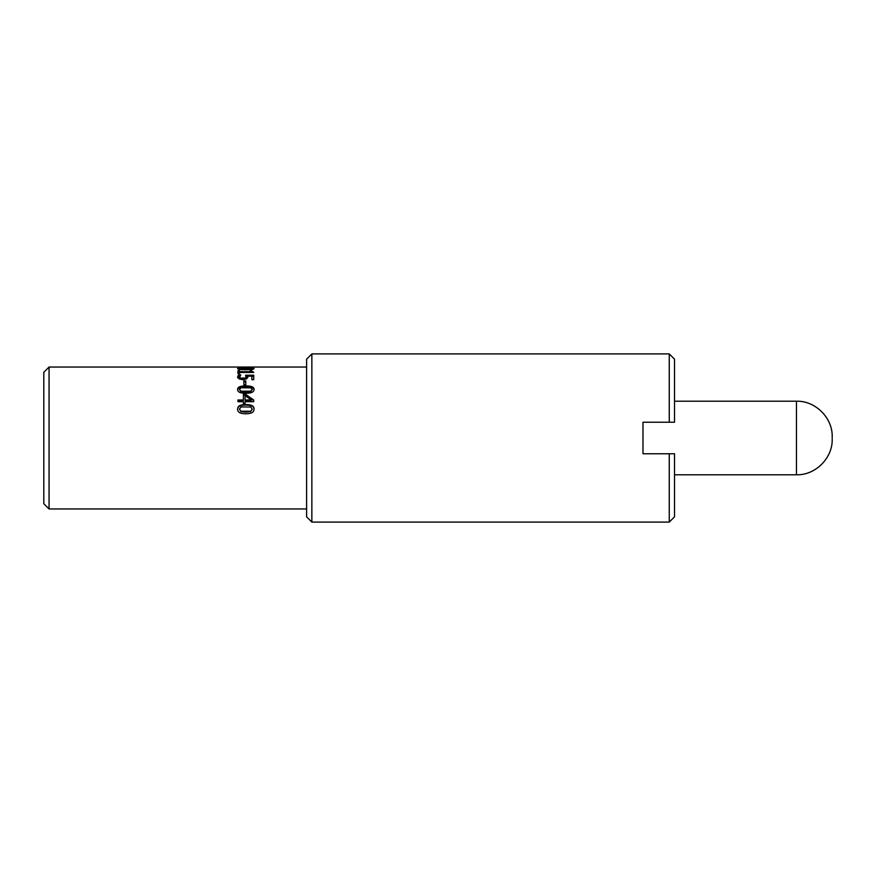 <?xml version="1.0" encoding="UTF-8"?>
<svg xmlns="http://www.w3.org/2000/svg" width="876" height="876" viewBox="0 0 876 876"><rect width="100%" height="100%" fill="white"/><g stroke="black" fill="none" stroke-linecap="round" stroke-linejoin="round"><path stroke-width="1.31" d="M239.367 409.103L241.031 411.643L245.838 412.158L250.656 411.632L252.288 409.103L250.624 406.968L241.075 406.957L239.367 409.103L241.031 411.238L250.656 411.227L252.288 409.103M237.615 409.53C237.582 406.486 240.32 404.997 245.827 405.062C251.412 405.008 254.149 406.497 254.04 409.53M254.04 409.103C254.051 412.246 251.313 413.8 245.838 413.768C240.265 413.79 237.527 412.224 237.615 409.103C237.582 406.015 240.32 404.504 245.827 404.57C251.412 404.515 254.149 406.026 254.04 409.103M251.226 399.971L251.226 400.529L245.072 400.529L245.072 399.971L251.226 399.971L245.072 395.602L245.072 399.971M243.375 394.934L245.598 394.934L253.722 400.606M237.954 400.529L243.375 400.529L243.375 394.288L245.598 394.288L253.722 400.047L253.722 401.701L245.072 401.701L245.072 403.321L243.375 403.321L243.375 401.701L237.954 401.701L237.954 399.971L243.375 399.971M245.598 394.934L245.598 394.288M239.367 389.481L241.031 391.9L245.838 392.317L250.656 391.89L252.288 389.481L250.624 387.794L241.075 387.783L239.367 389.481L241.031 391.2L250.656 391.189L252.288 389.481M237.615 390.203C237.582 387.794 240.32 386.623 245.827 386.699C251.412 386.634 254.149 387.805 254.04 390.203M254.04 389.481C254.051 392.021 251.313 393.28 245.838 393.269C240.265 393.269 237.527 391.999 237.615 389.481C237.582 387.039 240.32 385.856 245.827 385.922C251.412 385.867 254.149 387.05 254.04 389.481M240.747 374.972L239.444 377.819L240.407 378.99L242.97 379.418L245.247 378.947L245.981 377.622L245.598 375.202L253.722 375.202L253.722 379.691L251.872 379.691L251.872 376.176L247.667 376.176L247.755 377.797M245.915 376.132L253.722 376.132M237.615 377.808L238.513 375.837L239.86 375.837M247.667 376.176L246.769 378.826L242.959 379.735L239.17 378.958L237.615 376.899L238.513 374.906L240.747 374.906M245.247 378.947L245.981 376.713M240.407 378.99L240.407 378.103L245.247 378.06M239.444 376.921L240.407 378.103M238.513 375.837L238.513 374.906M245.806 367.471L243.889 367.066L245.806 367.471M244.809 367.044L241.437 367.044M239.367 368.555L245.838 369.201L252.288 368.555L241.075 368.106L239.367 368.555L239.367 369.398M252.288 369.387L252.288 368.555M252.288 368.938L253.372 369.114M238.283 369.114L239.367 368.938M254.04 368.555C254.051 369.322 251.313 369.727 245.838 369.76C240.265 369.727 237.527 369.322 237.615 368.555C237.582 367.92 240.32 367.635 245.827 367.69C251.412 367.646 254.149 367.931 254.04 368.555M239.564 373.406L237.954 373.559L237.954 370.723L239.564 370.723L239.564 371.687L251.576 371.72L251.927 372.442M237.954 371.72L239.564 371.72L239.564 373.559M251.576 371.72L251.576 370.723L253.766 372.442L239.564 372.442M250.131 372.442L250.131 370.723L251.576 370.723M243.889 381.794L245.806 381.794M245.806 384.695L243.889 384.695L243.889 380.95L245.806 380.95L245.806 384.695M49.056 508.956L43.8 503.7L43.8 372.3L49.056 367.044L49.056 508.956L306.6 508.956M674.52 422.232L669.264 422.232L674.52 422.232L674.52 359.16L669.264 353.904L669.264 422.232L642.984 422.232L642.984 453.768L642.984 422.232M311.856 522.096L306.6 516.84L306.6 359.16L311.856 353.904L311.856 522.096L669.264 522.096L669.264 453.768L674.52 453.768L642.984 453.768M674.52 453.768L674.52 516.84L669.264 522.096M832.2 438L832.2 436.949L832.2 438M674.52 401.208L796.459 401.208C815.447 400.628 832.78 417.962 832.2 436.949M241.031 391.9L241.031 391.2M250.656 391.89L250.656 391.189M245.827 386.699L245.827 385.922M242.97 379.418L242.97 378.541M832.2 439.051C832.78 458.038 815.447 475.372 796.459 474.792L796.459 401.208M49.056 367.044L241.666 367.044M244.546 367.044L306.6 367.044M311.856 353.904L669.264 353.904M796.459 474.792L674.52 474.792"/></g></svg>
